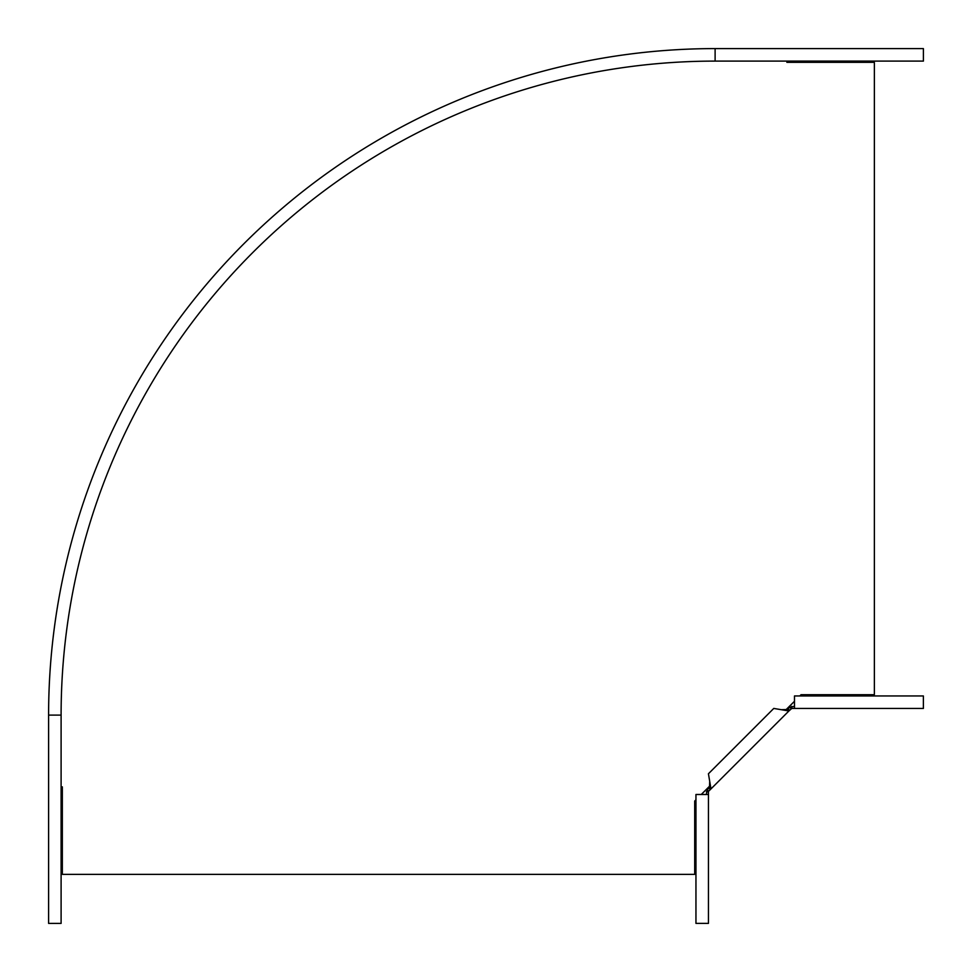 <?xml version="1.0" encoding="UTF-8"?>
<svg xmlns="http://www.w3.org/2000/svg" width="972" height="972" viewBox="0 0 972 972"><rect width="100%" height="100%" fill="white"/><g stroke="black" fill="none" stroke-linecap="round" stroke-linejoin="round"><path stroke-width="1.46" d="M61.102 786.883L62.342 786.883L62.342 874.363L694.701 874.363L694.701 801.049L695.952 799.798M701.262 794.489L710.204 785.546M785.546 710.204L794.489 701.262M799.798 695.952L801.049 694.701L874.363 694.701L874.363 62.342L786.883 62.342L786.883 61.102M48.6 715.113L61.102 715.113A654.022 654.022 0 0 1 715.113 61.102L715.113 48.6A666.513 666.513 0 0 0 48.6 715.113L48.6 923.4L61.102 923.4L61.102 715.113A654.022 654.022 0 0 1 715.113 61.102L923.4 61.102L923.4 48.6L715.113 48.6L923.4 48.6M794.489 706.365L789.714 707.215L787.429 709.511L781.342 709.706L773.773 708.43L708.43 773.773L709.706 781.342L709.511 787.429L707.215 789.714L708.697 791.184L710.982 788.899L709.706 781.342M794.489 708.454L923.376 708.454L923.376 695.952L794.489 695.952L794.489 708.454L791.767 708.454L791.767 706.365M709.511 787.429L710.982 788.899L788.899 710.982L787.429 709.511M791.767 708.454L788.899 710.982L781.342 709.706M791.184 708.697L789.714 707.215M706.365 794.489L707.215 789.714M708.454 794.489L708.454 923.376L695.952 923.376L695.952 794.489L708.454 794.489L708.454 791.767L706.365 791.767M789.58 710.301L788.11 708.831M710.301 789.58L708.831 788.11"/></g></svg>
